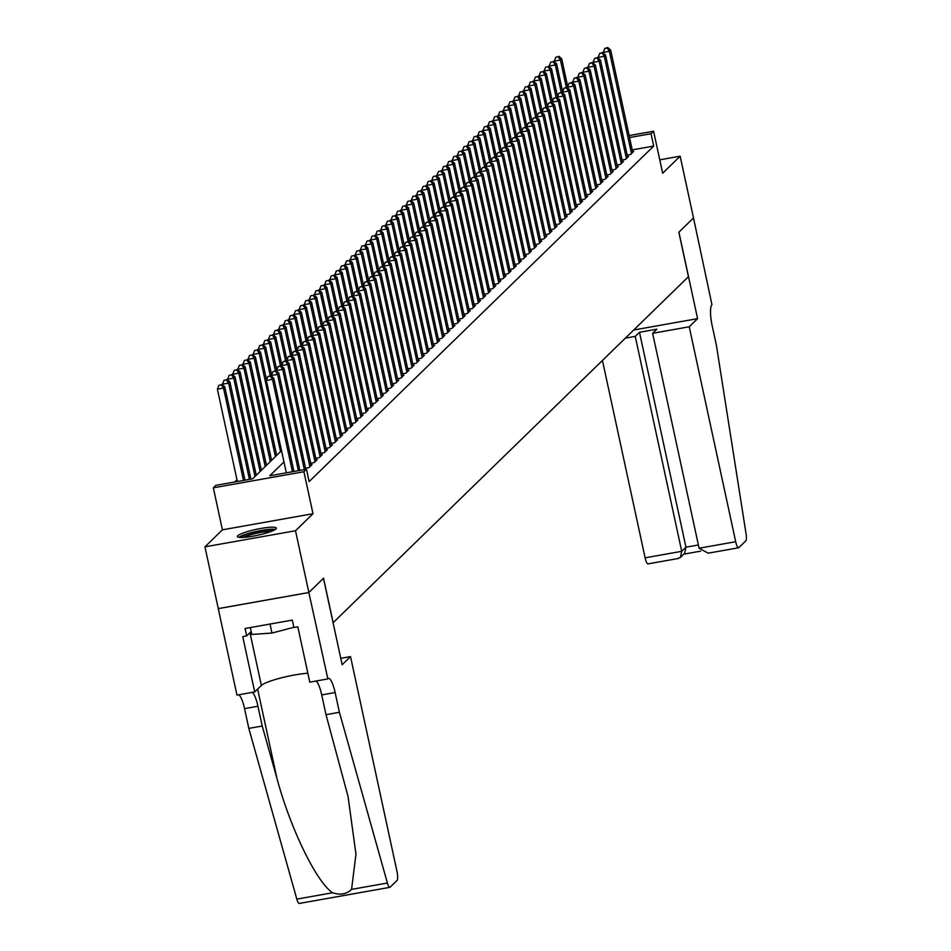 <?xml version="1.0" encoding="UTF-8"?>
<svg xmlns="http://www.w3.org/2000/svg" width="951" height="951" viewBox="0 0 951 951"><rect width="100%" height="100%" fill="white"/><g stroke="black" fill="none" stroke-linecap="round" stroke-linejoin="round"><path stroke-width="1.43" d="M237.762 535.734A19.947 3.031 -12.2 0 0 237.37 536.554A19.947 3.031 -12.2 0 0 255.177 535.782A19.947 3.031 -12.2 0 0 275.956 528.946A19.947 3.031 -12.2 0 0 276.361 528.126A19.947 3.031 -12.2 0 0 258.541 528.887A19.947 3.031 -12.2 0 0 237.762 535.734M629.146 135.577L653.587 131.238L662.669 173.225L680.155 156.202L693.505 217.957L678.907 232.175L697.594 318.644L689.225 326.787L735.694 541.713A7.667 1.795 79.9 0 0 738.57 547.776A7.667 1.795 79.9 0 0 738.832 547.633L745.798 540.846A7.667 1.795 79.9 0 0 746.059 533.761L716.388 345.201L712.109 325.444A17.903 4.184 -100.1 0 1 711.942 304.677L693.505 217.945L678.836 232.258L688.441 276.717L333.159 622.679L323.542 578.208L308.873 592.509L218.29 608.604L204.941 546.849L295.511 530.741L312.998 513.718L303.916 471.732L213.333 487.827L215.889 485.343L252.609 478.817L281.532 450.655M312.998 513.718L222.415 529.826L204.941 546.849M222.415 529.826L213.333 487.827M236.977 479.768L234.671 482.002M680.155 156.202L659.768 159.827M308.873 592.509L295.511 530.741M627.173 155.049L630.596 154.442L633.663 151.459L632.617 151.649M622.073 160.03L625.496 159.411L628.563 156.439L627.517 156.618M616.973 164.999L620.385 164.392L623.452 161.408L622.406 161.587M611.862 169.967L615.285 169.361L618.352 166.377L617.306 166.556M606.762 174.936L610.185 174.33L613.24 171.346L612.206 171.537M601.65 179.905L605.074 179.299L608.141 176.315L607.095 176.506M596.55 184.874L599.974 184.268L603.029 181.284L601.995 181.475M591.451 189.843L594.862 189.237L597.929 186.253L596.883 186.444M586.339 194.824L589.763 194.206L592.83 191.234L591.784 191.413M581.239 199.793L584.663 199.187L587.718 196.203L586.684 196.381M576.128 204.762L579.551 204.156L582.618 201.172L581.572 201.35M571.028 209.731L574.452 209.125L577.507 206.141L576.472 206.331M565.916 214.7L569.34 214.094L572.407 211.11L571.361 211.3M560.817 219.669L564.24 219.063L567.307 216.079L566.261 216.269M555.717 224.638L559.129 224.032L562.196 221.048L561.149 221.238M550.605 229.619L554.029 229.001L557.096 226.029L556.05 226.207M545.505 234.588L548.929 233.982L551.984 230.998L550.95 231.176M540.394 239.557L543.817 238.951L546.884 235.967L545.838 236.145M535.294 244.526L538.718 243.92L541.773 240.936L540.739 241.126M530.194 249.495L533.606 248.889L536.673 245.905L535.627 246.095M525.083 254.464L528.506 253.858L531.573 250.874L530.527 251.064M519.983 259.433L523.407 258.827L526.462 255.843L525.428 256.033M514.871 264.414L518.295 263.796L521.362 260.824L520.316 261.002M509.772 269.383L513.195 268.776L516.25 265.793L515.216 265.971M504.66 274.352L508.084 273.745L511.151 270.762L510.105 270.94M499.56 279.321L502.984 278.714L506.051 275.731L505.005 275.921M494.461 284.29L497.872 283.683L500.939 280.7L499.893 280.89M489.349 289.259L492.773 288.652L495.84 285.669L494.793 285.859M484.249 294.239L487.673 293.621L490.728 290.637L489.694 290.828M479.138 299.208L482.561 298.59L485.628 295.618L484.582 295.797M474.038 304.177L477.461 303.571L480.517 300.587L479.482 300.766M468.938 309.146L472.35 308.54L475.417 305.556L474.371 305.735M463.826 314.115L467.25 313.509L470.317 310.525L469.271 310.715M458.727 319.084L462.15 318.478L465.205 315.494L464.171 315.684M453.615 324.053L457.039 323.447L460.106 320.463L459.06 320.653M448.515 329.034L451.939 328.416L454.994 325.432L453.96 325.622M443.404 334.003L446.827 333.385L449.894 330.413L448.848 330.591M438.304 338.972L441.728 338.366L444.795 335.382L443.748 335.56M433.204 343.941L436.616 343.335L439.683 340.351L438.637 340.529M428.093 348.91L431.516 348.304L434.583 345.32L433.537 345.51M422.993 353.879L426.417 353.273L429.472 350.289L428.437 350.479M417.881 358.848L421.305 358.242L424.372 355.258L423.326 355.448M412.782 363.829L416.205 363.211L419.26 360.227L418.226 360.417M407.682 368.798L411.094 368.18L414.16 365.208L413.114 365.386M402.57 373.767L405.994 373.161L409.061 370.177L408.015 370.355M397.47 378.736L400.894 378.129L403.949 375.146L402.915 375.324M392.359 383.705L395.782 383.098L398.849 380.115L397.803 380.305M387.259 388.674L390.683 388.067L393.738 385.084L392.704 385.274M382.147 393.643L385.571 393.036L388.638 390.053L387.592 390.243M377.048 398.624L380.471 398.005L383.526 395.022L382.492 395.212M371.948 403.593L375.36 402.986L378.427 400.002L377.381 400.181M366.836 408.561L370.26 407.955L373.327 404.971L372.281 405.15M361.737 413.53L365.16 412.924L368.215 409.94L367.181 410.119M356.625 418.499L360.049 417.893L363.116 414.909L362.069 415.1M351.525 423.468L354.949 422.862L358.004 419.878L356.97 420.069M346.426 428.437L349.837 427.831L352.904 424.847L351.858 425.038M341.314 433.418L344.738 432.8L347.804 429.816L346.758 430.007M336.214 438.387L339.638 437.781L342.693 434.797L341.659 434.976M331.103 443.356L334.526 442.75L337.593 439.766L336.547 439.944M326.003 448.325L329.426 447.719L332.481 444.735L331.447 444.913M320.891 453.294L324.315 452.688L327.382 449.704L326.336 449.894M315.791 458.263L319.215 457.657L322.27 454.673L321.236 454.863M310.692 463.232L314.103 462.626L317.17 459.642L316.124 459.832M305.58 468.213L309.004 467.595L312.071 464.611L311.025 464.801M283.969 461.924L269.751 475.773L306.472 469.235L309.146 481.586L653.706 146.074L632.237 149.889M653.587 131.238L651.043 133.722L629.574 137.538M653.706 146.074L651.043 133.722M306.472 469.235L303.916 471.732M292.444 471.732L272.473 379.366L273.745 378.129L293.93 471.47M286.322 472.825L266.351 380.459L272.473 379.366L270.322 376.109L270.833 375.621L267.873 376.548L270.322 376.109M267.873 376.548L266.351 380.459M273.745 378.129L270.833 375.621M244.966 480.172L224.781 386.831L223.509 388.079L217.387 389.161L237.358 481.527M221.357 384.822L218.908 385.25L221.357 384.822L223.509 388.079L243.48 480.445M221.868 384.323L224.781 386.831M217.387 389.161L218.908 385.25M240.567 537.481A17.261 2.627 167.8 0 1 255.748 531.966A17.261 2.627 167.8 0 1 273.317 530.087A17.261 2.627 167.8 0 1 273.829 530.289M275.398 529.398A19.816 3.019 -12.2 0 0 256.651 531.371A19.816 3.019 -12.2 0 0 238.772 537.315M250.339 627.553L251.837 634.448L271.962 633.057L293.859 627.291M270.025 624.058L271.962 633.057M271.106 531.454A15.977 2.437 -12.2 0 0 257.043 533.178A15.977 2.437 -12.2 0 0 243.527 537.41M350.527 656.594L396.995 871.52A7.667 1.795 79.9 0 1 397.066 880.412L390.1 887.2A7.667 1.795 79.9 0 1 389.839 887.342A7.667 1.795 79.9 0 1 387.402 883.015L339.4 712.287L335.132 692.53A17.903 4.184 79.9 0 0 328.416 678.384A17.903 4.184 79.9 0 0 327.822 678.717L308.837 592.532L323.471 578.291L342.158 664.749L350.527 656.594L340.767 658.33M299.517 903.307A7.667 1.795 -100.1 0 1 299.268 903.45A7.667 1.795 -100.1 0 1 296.819 899.123L248.817 728.395L262.226 726.017L276.943 778.358C290.352 828.511 316.659 882.528 332.636 892.751C340.208 895.319 346.521 894.19 351.573 889.387L355.959 854.188L348.042 796.462L326.003 714.677L321.723 694.908A17.903 4.184 79.9 0 0 316.005 681.035M326.003 714.677L339.4 712.287M248.817 728.395L244.55 708.638A17.903 4.184 79.9 0 0 238.82 694.765M252.229 692.376A17.903 4.184 79.9 0 1 257.947 706.248L262.226 726.017M308.837 592.532L218.266 608.64L236.954 695.098L254.702 691.936L242.743 636.599L246.654 635.91L251.195 631.488M327.536 678.99L309.788 682.14L297.818 626.816L293.907 627.505L292.302 620.1L245.061 628.492L246.654 635.91M254.702 691.936L261.37 685.457A28.768 4.375 167.8 0 1 280.248 678.122A28.768 4.375 167.8 0 1 307.862 673.249M602.447 360.465L645.111 557.821L681.712 551.307L685.956 547.182L698.391 544.971M635.244 336.392L681.712 551.307L680.417 557.429L684.649 553.304L685.956 547.182L639.488 332.268L635.244 336.392L625.354 338.152M697.594 318.644L633.735 329.997M689.225 326.787L652.624 333.302L656.868 329.177L639.488 332.268M652.624 333.302L699.092 548.216L735.694 541.713M648.249 563.741A7.667 1.795 -100.1 0 1 647.988 563.872A7.667 1.795 -100.1 0 1 645.111 557.821M709.577 552.828L708.162 553.173L699.092 548.216M677.504 558.534L680.417 557.429M298.388 470.674L277.573 374.397L278.857 373.161L299.874 470.412M271.629 376.299L271.451 375.49L277.573 374.397L275.433 371.14L275.945 370.64L272.985 371.579L275.433 371.14M272.985 371.579L271.451 375.49M278.857 373.161L275.945 370.64M304.344 469.616L282.685 369.428L283.957 368.192L305.83 469.354M276.741 371.33L276.563 370.521L282.685 369.428L280.533 366.171L281.044 365.671L278.084 366.61L280.533 366.171M278.084 366.61L276.563 370.521M283.957 368.192L281.044 365.671M309.895 466.727L287.784 364.459L289.056 363.211L311.179 465.491M281.841 366.361L281.662 365.553L287.784 364.459L285.633 361.202L286.144 360.702L283.184 361.642L285.633 361.202M283.184 361.642L281.662 365.553M289.056 363.211L286.144 360.702M315.007 461.758L292.884 359.49L294.168 358.242L316.279 460.522M286.94 361.392L286.774 360.572L292.884 359.49L290.744 356.233L291.256 355.733L288.296 356.661L290.744 356.233M288.296 356.661L286.774 360.572M294.168 358.242L291.256 355.733M250.921 479.114L229.892 381.862L228.609 383.11L222.498 384.192L222.665 385.012M226.469 379.853L224.02 380.281L226.469 379.853L228.609 383.11L249.435 479.387M226.98 379.354L229.892 381.862M222.498 384.192L224.02 380.281M256.259 475.262L234.992 376.893L233.72 378.129L227.598 379.223L227.776 380.043M231.569 374.872L229.12 375.312L231.569 374.872L233.72 378.129L254.987 476.51M232.08 374.385L234.992 376.893M227.598 379.223L229.12 375.312M261.37 470.293L240.104 371.924L238.82 373.161L232.698 374.254L232.876 375.063M236.68 369.903L234.231 370.343L236.68 369.903L238.82 373.161L260.087 471.53M237.191 369.404L240.104 371.924M232.698 374.254L234.231 370.343M266.47 465.324L245.203 366.955L243.931 368.192L237.809 369.285L237.988 370.094M241.78 364.934L239.331 365.374L241.78 364.934L243.931 368.192L265.198 466.561M242.291 364.435L245.203 366.955M237.809 369.285L239.331 365.374M320.107 456.789L297.996 354.521L299.268 353.273L321.379 455.541M292.052 356.423L291.874 355.603L297.996 354.521L295.844 351.264L296.355 350.764L293.395 351.692L295.844 351.264M293.395 351.692L291.874 355.603M299.268 353.273L296.355 350.764M271.582 460.355L250.303 361.986L249.031 363.223L242.909 364.316L243.087 365.125M246.88 359.965L244.443 360.405L246.88 359.965L249.031 363.223L270.298 461.592M247.391 359.466L250.303 361.986M242.909 364.316L244.443 360.405M325.206 451.82L303.096 349.552L304.379 348.304L326.49 450.572M297.152 351.454L296.974 350.634L303.096 349.552L300.956 346.283L301.467 345.795L298.507 346.723L300.956 346.283M298.507 346.723L296.974 350.634M304.379 348.304L301.467 345.795M276.682 455.374L255.415 357.005L254.143 358.254L248.021 359.335L248.199 360.156M251.991 354.996L249.542 355.424L251.991 354.996L254.143 358.254L275.41 456.623M252.502 354.497L255.415 357.005M248.021 359.335L249.542 355.424M330.318 446.851L308.207 344.571L309.479 343.335L331.59 445.603M302.263 346.485L302.085 345.665L308.207 344.571L306.056 341.314L306.567 340.827L303.607 341.754L306.056 341.314M303.607 341.754L302.085 345.665M309.479 343.335L306.567 340.827M266.553 379.948L260.515 352.036L259.243 353.285L253.121 354.366L253.299 355.187M257.091 350.027L254.642 350.455L257.091 350.027L259.243 353.285L280.509 451.654M257.602 349.528L260.515 352.036M253.121 354.366L254.642 350.455M335.418 441.87L313.307 339.602L314.591 338.366L336.702 440.634M307.363 341.504L307.185 340.696L313.307 339.602L311.155 336.345L311.666 335.846L308.718 336.785L311.155 336.345M308.718 336.785L307.185 340.696M314.591 338.366L311.666 335.846M271.653 374.979L265.626 347.067L264.342 348.316L258.232 349.397L258.399 350.218M262.203 345.058L259.754 345.486L262.203 345.058L264.342 348.316L270.274 375.716M262.714 344.559L265.626 347.067M258.232 349.397L259.754 345.486M340.529 436.901L318.419 334.633L319.691 333.397L341.801 435.665M312.475 336.535L312.297 335.727L318.419 334.633L316.267 331.376L316.778 330.877L313.818 331.816L316.267 331.376M313.818 331.816L312.297 335.727M319.691 333.397L316.778 330.877M276.765 369.998L270.726 342.098L269.454 343.335L263.332 344.428L263.51 345.249M267.302 340.078L264.853 340.517L267.302 340.078L269.454 343.335L275.374 370.747M267.813 339.59L270.726 342.098M263.332 344.428L264.853 340.517M345.629 431.932L323.518 329.664L324.79 328.416L346.901 430.696M317.575 331.566L317.396 330.746L323.518 329.664L321.367 326.407L321.878 325.908L318.918 326.847L321.367 326.407M318.918 326.847L317.396 330.746M324.79 328.416L321.878 325.908M281.865 365.029L275.838 337.13L274.554 338.366L268.432 339.459L268.61 340.268M272.414 335.109L269.965 335.548L272.414 335.109L274.554 338.366L280.486 365.778M272.913 334.609L275.838 337.13M268.432 339.459L269.965 335.548M350.729 426.963L328.618 324.695L329.902 323.447L352.013 425.727M322.674 326.597L322.508 325.777L328.618 324.695L326.478 321.438L326.989 320.939L324.029 321.866L326.478 321.438M324.029 321.866L322.508 325.777M329.902 323.447L326.989 320.939M286.976 360.06L280.937 332.161L279.665 333.397L273.543 334.49L273.722 335.299M277.514 330.14L275.065 330.579L277.514 330.14L279.665 333.397L285.585 360.809M278.025 329.64L280.937 332.161M273.543 334.49L275.065 330.579M355.84 421.994L333.73 319.726L335.002 318.478L357.112 420.746M327.786 321.628L327.608 320.808L333.73 319.726L331.578 316.469L332.089 315.97L329.129 316.897L331.578 316.469M329.129 316.897L327.608 320.808M335.002 318.478L332.089 315.97M292.076 355.092L286.037 327.18L284.765 328.428L278.643 329.522L278.821 330.33M282.613 325.171L280.165 325.611L282.613 325.171L284.765 328.428L290.685 355.829M283.125 324.671L286.037 327.18M278.643 329.522L280.165 325.611M360.94 417.025L338.829 314.757L340.113 313.509L362.224 415.777M332.886 316.659L332.707 315.839L338.829 314.757L336.69 311.488L337.201 311.001L334.241 311.928L336.69 311.488M334.241 311.928L332.707 315.839M340.113 313.509L337.201 311.001M297.176 350.123L291.149 322.211L289.865 323.459L283.755 324.541L283.921 325.361M287.725 320.202L285.276 320.63L287.725 320.202L289.865 323.459L295.797 350.86M288.236 319.702L291.149 322.211M283.755 324.541L285.276 320.63M366.052 412.056L343.941 309.776L345.213 308.54L367.324 410.808M337.997 311.69L337.819 310.87L343.941 309.776L341.789 306.519L342.301 306.032L339.341 306.959L341.789 306.519M339.341 306.959L337.819 310.87M345.213 308.54L342.301 306.032M302.287 345.154L296.248 317.242L294.976 318.49L288.854 319.572L289.033 320.392M292.825 315.233L290.376 315.661L292.825 315.233L294.976 318.49L300.896 345.891M293.336 314.733L296.248 317.242M288.854 319.572L290.376 315.661M371.152 407.076L349.041 304.807L350.313 303.571L372.435 405.839M343.097 306.709L342.919 305.901L349.041 304.807L346.889 301.55L347.4 301.051L344.44 301.99L346.889 301.55M344.44 301.99L342.919 305.901M350.313 303.571L347.4 301.051M307.387 340.173L301.36 312.273L300.076 313.521L293.954 314.603L294.132 315.423M297.936 310.264L295.488 310.692L297.936 310.264L300.076 313.521L306.008 340.922M298.448 309.764L301.36 312.273M293.954 314.603L295.488 310.692M376.263 402.107L354.141 299.838L355.424 298.602L377.535 400.87M348.197 301.74L348.03 300.932L354.141 299.838L352.001 296.581L352.512 296.082L349.552 297.021L352.001 296.581M349.552 297.021L348.03 300.932M355.424 298.602L352.512 296.082M312.499 335.204L306.46 307.304L305.188 308.54L299.066 309.634L299.244 310.454M303.036 305.283L300.587 305.723L303.036 305.283L305.188 308.54L311.108 335.953M303.547 304.795L306.46 307.304M299.066 309.634L300.587 305.723M381.363 397.138L359.252 294.869L360.524 293.621L382.635 395.901M353.308 296.771L353.13 295.951L359.252 294.869L357.1 291.612L357.612 291.113L354.652 292.052L357.1 291.612M354.652 292.052L353.13 295.951M360.524 293.621L357.612 291.113M317.598 330.235L311.559 302.335L310.288 303.571L304.165 304.665L304.344 305.473M308.136 300.314L305.699 300.754L308.136 300.314L310.288 303.571L316.219 330.984M308.647 299.815L311.559 302.335M304.165 304.665L305.699 300.754M386.463 392.169L364.352 289.9L365.636 288.652L387.746 390.932M358.408 291.802L358.23 290.982L364.352 289.9L362.212 286.643L362.723 286.144L359.763 287.071L362.212 286.643M359.763 287.071L358.23 290.982M365.636 288.652L362.723 286.144M322.698 325.266L316.671 297.366L315.399 298.602L309.277 299.696L309.455 300.504M313.248 295.345L310.799 295.785L313.248 295.345L315.399 298.602L321.319 326.003M313.759 294.846L316.671 297.366M309.277 299.696L310.799 295.785M391.574 387.2L369.464 284.931L370.735 283.683L392.846 385.951M363.52 286.833L363.341 286.013L369.464 284.931L367.312 281.674L367.823 281.175L364.863 282.102L367.312 281.674M364.863 282.102L363.341 286.013M370.735 283.683L367.823 281.175M327.81 320.297L321.771 292.385L320.499 293.633L314.377 294.727L314.555 295.535M318.347 290.376L315.898 290.816L318.347 290.376L320.499 293.633L326.419 321.034M318.858 289.877L321.771 292.385M314.377 294.727L315.898 290.816M396.674 382.231L374.563 279.963L375.847 278.714L397.958 380.982M368.619 281.865L368.441 281.044L374.563 279.963L372.423 276.693L372.923 276.206L369.975 277.133L372.423 276.693M369.975 277.133L368.441 281.044M375.847 278.714L372.923 276.206M332.909 315.328L326.882 287.416L325.599 288.664L319.488 289.746L319.655 290.566M323.459 285.407L321.01 285.835L323.459 285.407L325.599 288.664L331.53 316.065M323.97 284.908L326.882 287.416M319.488 289.746L321.01 285.835M401.786 377.262L379.675 274.982L380.947 273.745L403.058 376.014M373.731 276.896L373.553 276.075L379.675 274.982L377.523 271.724L378.034 271.225L375.074 272.164L377.523 271.724M375.074 272.164L373.553 276.075M380.947 273.745L378.034 271.225M338.021 310.359L331.982 282.447L330.71 283.695L324.588 284.777L324.766 285.597M328.559 280.438L326.11 280.866L328.559 280.438L330.71 283.695L336.63 311.096M329.07 279.939L331.982 282.447M324.588 284.777L326.11 280.866M406.885 372.281L384.775 270.013L386.047 268.776L408.157 371.045M378.831 271.915L378.653 271.106L384.775 270.013L382.623 266.755L383.134 266.256L380.174 267.195L382.623 266.755M380.174 267.195L378.653 271.106M386.047 268.776L383.134 266.256M343.121 305.378L337.094 277.478L335.81 278.726L329.688 279.808L329.866 280.628M333.67 275.469L331.221 275.897L333.67 275.469L335.81 278.726L341.742 306.127M334.17 274.97L337.094 277.478M329.688 279.808L331.221 275.897M411.985 367.312L389.874 265.044L391.158 263.807L413.269 366.076M383.931 266.946L383.764 266.137L389.874 265.044L387.735 261.787L388.246 261.287L385.286 262.226L387.735 261.787M385.286 262.226L383.764 266.137M391.158 263.807L388.246 261.287M348.232 300.409L342.194 272.509L340.922 273.745L334.8 274.839L334.978 275.659M338.77 270.488L336.321 270.928L338.77 270.488L340.922 273.745L346.842 301.158M339.281 270.001L342.194 272.509M334.8 274.839L336.321 270.928M417.097 362.343L394.986 260.075L396.258 258.827L418.369 361.107M389.042 261.977L388.864 261.156L394.986 260.075L392.834 256.818L393.345 256.318L390.385 257.245L392.834 256.818M390.385 257.245L388.864 261.156M396.258 258.827L393.345 256.318M353.332 295.44L347.293 267.54L346.021 268.776L339.899 269.87L340.078 270.678M343.87 265.519L341.421 265.959L343.87 265.519L346.021 268.776L351.941 296.189M344.381 265.02L347.293 267.54M339.899 269.87L341.421 265.959M422.196 357.374L400.086 255.106L401.37 253.858L423.48 356.126M394.142 257.008L393.964 256.188L400.086 255.106L397.946 251.849L398.457 251.349L395.497 252.277L397.946 251.849M395.497 252.277L393.964 256.188M401.37 253.858L398.457 251.349M427.308 352.405L405.197 250.137L406.469 248.889L428.58 351.157M399.254 252.039L399.075 251.219L405.197 250.137L403.046 246.88L403.557 246.38L400.597 247.308L403.046 246.88M400.597 247.308L399.075 251.219M406.469 248.889L403.557 246.38M432.408 347.436L410.297 245.156L411.569 243.92L433.692 346.188M404.353 247.07L404.175 246.25L410.297 245.156L408.145 241.899L408.657 241.411L405.697 242.339L408.145 241.899M405.697 242.339L404.175 246.25M411.569 243.92L408.657 241.411M358.432 290.471L352.405 262.571L351.121 263.807L345.011 264.901L345.177 265.709M348.981 260.55L346.533 260.99L348.981 260.55L351.121 263.807L357.053 291.208M349.493 260.051L352.405 262.571M345.011 264.901L346.533 260.99M363.544 285.502L357.505 257.59L356.233 258.838L350.111 259.932L350.289 260.74M354.081 255.581L351.632 256.021L354.081 255.581L356.233 258.838L362.153 286.239M354.592 255.082L357.505 257.59M350.111 259.932L351.632 256.021M368.643 280.533L362.616 252.621L361.332 253.869L355.21 254.951L355.389 255.771M359.193 250.612L356.744 251.04L359.193 250.612L361.332 253.869L367.264 281.27M359.704 250.113L362.616 252.621M355.21 254.951L356.744 251.04M437.519 342.467L415.397 240.187L416.681 238.951L438.791 341.219M409.453 242.101L409.287 241.281L415.397 240.187L413.257 236.93L413.768 236.43L410.808 237.37L413.257 236.93M410.808 237.37L409.287 241.281M416.681 238.951L413.768 236.43M373.755 275.564L367.716 247.652L366.444 248.9L360.322 249.982L360.5 250.802M364.292 245.643L361.844 246.071L364.292 245.643L366.444 248.9L372.364 276.301M364.804 245.144L367.716 247.652M360.322 249.982L361.844 246.071M442.619 337.486L420.508 235.218L421.78 233.982L443.891 336.25M414.565 237.12L414.386 236.312L420.508 235.218L418.357 231.961L418.868 231.462L415.908 232.401L418.357 231.961M415.908 232.401L414.386 236.312M421.78 233.982L418.868 231.462M378.855 270.583L372.816 242.683L371.544 243.931L365.422 245.013L365.6 245.834M369.392 240.674L366.955 241.102L369.392 240.674L371.544 243.931L377.476 271.332M369.903 240.175L372.816 242.683M365.422 245.013L366.955 241.102M447.719 332.517L425.608 230.249L426.892 229.013L449.003 331.281M419.664 232.151L419.486 231.343L425.608 230.249L423.468 226.992L423.98 226.493L421.02 227.432L423.468 226.992M421.02 227.432L419.486 231.343M426.892 229.013L423.98 226.493M383.954 265.614L377.927 237.714L376.655 238.951L370.533 240.044L370.712 240.865M374.504 235.693L372.055 236.133L374.504 235.693L376.655 238.951L382.575 266.363M375.015 235.206L377.927 237.714M370.533 240.044L372.055 236.133M452.831 327.548L430.72 225.28L431.992 224.032L454.102 326.312M424.776 227.182L424.598 226.362L430.72 225.28L428.568 222.023L429.079 221.524L426.119 222.451L428.568 222.023M426.119 222.451L424.598 226.362M431.992 224.032L429.079 221.524M389.066 260.645L383.027 232.745L381.755 233.982L375.633 235.075L375.811 235.884M379.604 230.724L377.155 231.164L379.604 230.724L381.755 233.982L387.675 261.394M380.115 230.225L383.027 232.745M375.633 235.075L377.155 231.164M457.93 322.579L435.82 220.311L437.103 219.063L459.214 321.331M429.876 222.213L429.697 221.393L435.82 220.311L433.68 217.054L434.179 216.555L431.231 217.482L433.68 217.054M431.231 217.482L429.697 221.393M437.103 219.063L434.179 216.555M394.166 255.676L388.139 227.776L386.855 229.013L380.745 230.106L380.911 230.915M384.715 225.756L382.266 226.195L384.715 225.756L386.855 229.013L392.787 256.413M385.226 225.256L388.139 227.776M380.745 230.106L382.266 226.195M463.042 317.61L440.931 215.342L442.203 214.094L464.314 316.362M434.987 217.244L434.809 216.424L440.931 215.342L438.78 212.085L439.291 211.586L436.331 212.513L438.78 212.085M436.331 212.513L434.809 216.424M442.203 214.094L439.291 211.586M399.277 250.707L393.238 222.796L391.967 224.044L385.844 225.137L386.023 225.946M389.815 220.787L387.366 221.226L389.815 220.787L391.967 224.044L397.887 251.444M390.326 220.287L393.238 222.796M385.844 225.137L387.366 221.226M468.142 312.641L446.031 210.361L447.303 209.125L469.414 311.393M440.087 212.275L439.909 211.455L446.031 210.361L443.879 207.104L444.39 206.617L441.43 207.544L443.879 207.104M441.43 207.544L439.909 211.455M447.303 209.125L444.39 206.617M404.377 245.738L398.35 217.827L397.066 219.075L390.944 220.156L391.123 220.977M394.927 215.818L392.478 216.246L394.927 215.818L397.066 219.075L402.998 246.475M395.438 215.318L398.35 217.827M390.944 220.156L392.478 216.246M473.253 307.672L451.131 205.392L452.414 204.156L474.525 306.424M445.187 207.294L445.02 206.486L451.131 205.392L448.991 202.135L449.502 201.636L446.542 202.575L448.991 202.135M446.542 202.575L445.02 206.486M452.414 204.156L449.502 201.636M409.489 240.769L403.45 212.858L402.178 214.106L396.056 215.188L396.234 216.008M400.026 210.849L397.577 211.277L400.026 210.849L402.178 214.106L408.098 241.506M400.537 210.349L403.45 212.858M396.056 215.188L397.577 211.277M478.353 302.691L456.242 200.423L457.514 199.187L479.625 301.455M450.298 202.325L450.12 201.517L456.242 200.423L454.091 197.166L454.602 196.667L451.642 197.606L454.091 197.166M451.642 197.606L450.12 201.517M457.514 199.187L454.602 196.667M414.588 235.789L408.55 207.889L407.278 209.137L401.156 210.219L401.334 211.039M405.126 205.88L402.677 206.308L405.126 205.88L407.278 209.137L413.198 236.537M405.637 205.38L408.55 207.889M401.156 210.219L402.677 206.308M483.453 297.722L461.342 195.454L462.626 194.218L484.737 296.486M455.398 197.356L455.22 196.548L461.342 195.454L459.202 192.197L459.713 191.698L456.753 192.637L459.202 192.197M456.753 192.637L455.22 196.548M462.626 194.218L459.713 191.698M419.688 230.82L413.661 202.92L412.377 204.156L406.267 205.25L406.434 206.07M410.238 200.899L407.789 201.339L410.238 200.899L412.377 204.156L418.309 231.569M410.749 200.411L413.661 202.92M406.267 205.25L407.789 201.339M488.564 292.753L466.454 190.485L467.726 189.237L489.836 291.517M460.51 192.387L460.332 191.567L466.454 190.485L464.302 187.228L464.813 186.729L461.853 187.656L464.302 187.228M461.853 187.656L460.332 191.567M467.726 189.237L464.813 186.729M424.8 225.851L418.761 197.951L417.489 199.187L411.367 200.281L411.545 201.089M415.337 195.93L412.889 196.37L415.337 195.93L417.489 199.187L423.409 226.6M415.849 195.43L418.761 197.951M411.367 200.281L412.889 196.37M493.664 287.784L471.553 185.516L472.825 184.268L494.948 286.536M465.61 187.418L465.431 186.598L471.553 185.516L469.402 182.259L469.913 181.76L466.953 182.687L469.402 182.259M466.953 182.687L465.431 186.598M472.825 184.268L469.913 181.76M429.9 220.882L423.873 192.982L422.589 194.218L416.467 195.312L416.645 196.12M420.449 190.961L418 191.401L420.449 190.961L422.589 194.218L428.521 221.619M420.96 190.462L423.873 192.982M416.467 195.312L418 191.401M498.776 282.816L476.653 180.547L477.937 179.299L500.048 281.567M470.709 182.449L470.543 181.629L476.653 180.547L474.513 177.29L475.024 176.791L472.065 177.718L474.513 177.29M472.065 177.718L470.543 181.629M477.937 179.299L475.024 176.791M435.011 215.913L428.972 188.001L427.7 189.249L421.578 190.343L421.757 191.151M425.549 185.992L423.1 186.432L425.549 185.992L427.7 189.249L433.62 216.65M426.06 185.493L428.972 188.001M421.578 190.343L423.1 186.432M503.875 277.847L481.765 175.566L483.037 174.33L505.147 276.598M475.821 177.48L475.643 176.66L481.765 175.566L479.613 172.309L480.124 171.822L477.164 172.749L479.613 172.309M477.164 172.749L475.643 176.66M483.037 174.33L480.124 171.822M440.111 210.944L434.072 183.032L432.8 184.28L426.678 185.362L426.856 186.182M430.648 181.023L428.212 181.451L430.648 181.023L432.8 184.28L438.732 211.681M431.16 180.524L434.072 183.032M426.678 185.362L428.212 181.451M508.975 272.878L486.864 170.598L488.148 169.361L510.259 271.629M480.921 172.5L480.742 171.691L486.864 170.598L484.725 167.34L485.236 166.841L482.276 167.78L484.725 167.34M482.276 167.78L480.742 171.691M488.148 169.361L485.236 166.841M445.211 205.975L439.184 178.063L437.912 179.311L431.79 180.393L431.968 181.213M435.76 176.054L433.311 176.482L435.76 176.054L437.912 179.311L443.832 206.712M436.271 175.555L439.184 178.063M431.79 180.393L433.311 176.482M514.087 267.897L491.976 165.629L493.248 164.392L515.359 266.66M486.032 167.531L485.854 166.722L491.976 165.629L489.824 162.371L490.336 161.872L487.376 162.811L489.824 162.371M487.376 162.811L485.854 166.722M493.248 164.392L490.336 161.872M450.322 200.994L444.283 173.094L443.011 174.342L436.889 175.424L437.068 176.244M440.86 171.085L438.411 171.513L440.86 171.085L443.011 174.342L448.931 201.743M441.371 170.586L444.283 173.094M436.889 175.424L438.411 171.513M519.187 262.928L497.076 160.66L498.36 159.423L520.47 261.691M491.132 162.562L490.954 161.753L497.076 160.66L494.936 157.402L495.435 156.903L492.487 157.842L494.936 157.402M492.487 157.842L490.954 161.753M498.36 159.423L495.435 156.903M455.422 196.025L449.395 168.125L448.111 169.361L442.001 170.455L442.167 171.275M445.971 166.104L443.523 166.544L445.971 166.104L448.111 169.361L454.043 196.774M446.483 165.617L449.395 168.125M442.001 170.455L443.523 166.544M524.298 257.959L502.187 155.691L503.459 154.442L525.57 256.722M496.244 157.593L496.065 156.772L502.187 155.691L500.036 152.433L500.547 151.934L497.587 152.861L500.036 152.433M497.587 152.861L496.065 156.772M503.459 154.442L500.547 151.934M460.534 191.056L454.495 163.156L453.223 164.392L447.101 165.486L447.279 166.294M451.071 161.135L448.622 161.575L451.071 161.135L453.223 164.392L459.143 191.805M451.582 160.636L454.495 163.156M447.101 165.486L448.622 161.575M529.398 252.99L507.287 150.722L508.559 149.473L530.67 251.742M501.343 152.624L501.165 151.803L507.287 150.722L505.136 147.464L505.647 146.965L502.687 147.892L505.136 147.464M502.687 147.892L501.165 151.803M508.559 149.473L505.647 146.965M465.633 186.087L459.606 158.187L458.323 159.423L452.2 160.517L452.379 161.325M456.183 156.166L453.734 156.606L456.183 156.166L458.323 159.423L464.254 186.824M456.694 155.667L459.606 158.187M452.2 160.517L453.734 156.606M534.51 248.021L512.387 145.753L513.671 144.504L535.782 246.773M506.443 147.655L506.277 146.834L512.387 145.753L510.247 142.495L510.758 141.996L507.798 142.923L510.247 142.495M507.798 142.923L506.277 146.834M513.671 144.504L510.758 141.996M470.745 181.118L464.706 153.206L463.434 154.454L457.312 155.548L457.49 156.356M461.283 151.197L458.834 151.637L461.283 151.197L463.434 154.454L469.354 181.855M461.794 150.698L464.706 153.206M457.312 155.548L458.834 151.637M539.609 243.052L517.499 140.772L518.77 139.535L540.881 241.804M511.555 142.686L511.376 141.865L517.499 140.772L515.347 137.515L515.858 137.027L512.898 137.954L515.347 137.515M512.898 137.954L511.376 141.865M518.77 139.535L515.858 137.027M475.845 176.149L469.806 148.237L468.534 149.485L462.412 150.567L462.59 151.387M466.382 146.228L463.933 146.656L466.382 146.228L468.534 149.485L474.454 176.886M466.893 145.729L469.806 148.237M462.412 150.567L463.933 146.656M544.709 238.083L522.598 135.803L523.882 134.566L545.993 236.835M516.655 137.705L516.476 136.896L522.598 135.803L520.459 132.546L520.97 132.046L518.01 132.985L520.459 132.546M518.01 132.985L516.476 136.896M523.882 134.566L520.97 132.046M480.944 171.18L474.918 143.268L473.634 144.516L467.523 145.598L467.69 146.418M471.494 141.259L469.045 141.687L471.494 141.259L473.634 144.516L479.566 171.917M472.005 140.76L474.918 143.268M467.523 145.598L469.045 141.687M549.821 233.102L527.71 130.834L528.982 129.598L551.093 231.866M521.766 132.736L521.588 131.927L527.71 130.834L525.558 127.577L526.069 127.077L523.109 128.016L525.558 127.577M523.109 128.016L521.588 131.927M528.982 129.598L526.069 127.077M486.056 166.199L480.017 138.299L478.745 139.547L472.623 140.629L472.802 141.449M476.594 136.278L474.145 136.718L476.594 136.278L478.745 139.547L484.665 166.948M477.105 135.791L480.017 138.299M472.623 140.629L474.145 136.718M554.92 228.133L532.81 125.865L534.082 124.617L556.204 226.897M526.866 127.767L526.688 126.959L532.81 125.865L530.658 122.608L531.169 122.108L528.209 123.048L530.658 122.608M528.209 123.048L526.688 126.959M534.082 124.617L531.169 122.108M491.156 161.23L485.129 133.33L483.845 134.566L477.723 135.66L477.901 136.48M481.705 131.309L479.256 131.749L481.705 131.309L483.845 134.566L489.777 161.979M482.216 130.822L485.129 133.33M477.723 135.66L479.256 131.749M560.032 223.164L537.921 120.896L539.193 119.648L561.304 221.928M531.966 122.798L531.799 121.978L537.921 120.896L535.77 117.639L536.281 117.139L533.321 118.067L535.77 117.639M533.321 118.067L531.799 121.978M539.193 119.648L536.281 117.139M496.267 156.261L490.229 128.361L488.957 129.598L482.835 130.691L483.013 131.5M486.805 126.34L484.356 126.78L486.805 126.34L488.957 129.598L494.877 157.01M487.316 125.841L490.229 128.361M482.835 130.691L484.356 126.78M565.132 218.195L543.021 115.927L544.293 114.679L566.404 216.947M537.077 117.829L536.899 117.009L543.021 115.927L540.869 112.67L541.381 112.17L538.421 113.098L540.869 112.67M538.421 113.098L536.899 117.009M544.293 114.679L541.381 112.17M501.367 151.292L495.328 123.392L494.056 124.629L487.934 125.722L488.113 126.531M491.905 121.371L489.468 121.811L491.905 121.371L494.056 124.629L499.988 152.029M492.416 120.872L495.328 123.392M487.934 125.722L489.468 121.811M570.231 213.226L548.121 110.958L549.405 109.71L571.515 211.978M542.177 112.86L541.999 112.04L548.121 110.958L545.981 107.701L546.492 107.201L543.532 108.129L545.981 107.701M543.532 108.129L541.999 112.04M549.405 109.71L546.492 107.201M506.467 146.323L500.44 118.411L499.168 119.66L493.046 120.753L493.224 121.562M497.016 116.402L494.568 116.842L497.016 116.402L499.168 119.66L505.088 147.06M497.528 115.903L500.44 118.411M493.046 120.753L494.568 116.842M575.343 208.257L553.232 105.977L554.504 104.741L576.615 207.009M547.289 107.891L547.11 107.071L553.232 105.977L551.081 102.72L551.592 102.233L548.632 103.16L551.081 102.72M548.632 103.16L547.11 107.071M554.504 104.741L551.592 102.233M511.579 141.354L505.54 113.442L504.268 114.691L498.146 115.772L498.324 116.593M502.116 111.433L499.667 111.861L502.116 111.433L504.268 114.691L510.188 142.091M502.627 110.934L505.54 113.442M498.146 115.772L499.667 111.861M580.443 203.288L558.332 101.008L559.616 99.772L581.727 202.04M552.388 102.91L552.21 102.102L558.332 101.008L556.192 97.751L556.692 97.252L553.744 98.191L556.192 97.751M553.744 98.191L552.21 102.102M559.616 99.772L556.692 97.252M516.678 136.385L510.651 108.473L509.367 109.722L503.257 110.803L503.424 111.624M507.228 106.464L504.779 106.892L507.228 106.464L509.367 109.722L515.299 137.122M507.739 105.965L510.651 108.473M503.257 110.803L504.779 106.892M585.554 198.307L563.444 96.039L564.716 94.803L586.826 197.071M557.5 97.941L557.322 97.133L563.444 96.039L561.292 92.782L561.803 92.283L558.843 93.222L561.292 92.782M558.843 93.222L557.322 97.133M564.716 94.803L561.803 92.283M521.79 131.404L515.751 103.504L514.479 104.753L508.357 105.834L508.535 106.655M512.327 101.484L509.879 101.923L512.327 101.484L514.479 104.753L520.399 132.153M512.839 100.996L515.751 103.504M508.357 105.834L509.879 101.923M590.654 193.338L568.543 91.07L569.815 89.822L591.926 192.102M562.6 92.972L562.421 92.164L568.543 91.07L566.392 87.813L566.903 87.314L563.943 88.253L566.392 87.813M563.943 88.253L562.421 92.164M569.815 89.822L566.903 87.314M526.89 126.435L520.863 98.535L519.579 99.772L513.457 100.865L513.635 101.686M517.439 96.515L514.99 96.954L517.439 96.515L519.579 99.772L525.511 127.184M517.95 96.027L520.863 98.535M513.457 100.865L514.99 96.954M595.766 188.369L573.643 86.101L574.927 84.853L597.038 187.133M567.699 88.003L567.533 87.183L573.643 86.101L571.503 82.844L572.015 82.345L569.055 83.272L571.503 82.844M569.055 83.272L567.533 87.183M574.927 84.853L572.015 82.345M532.001 121.466L525.962 93.567L524.69 94.803L518.568 95.896L518.747 96.705M522.539 91.546L520.09 91.985L522.539 91.546L524.69 94.803L530.61 122.215M523.05 91.046L525.962 93.567M518.568 95.896L520.09 91.985M600.866 183.4L578.755 81.132L580.027 79.884L602.138 182.152M572.811 83.034L572.633 82.214L578.755 81.132L576.603 77.875L577.114 77.376L574.154 78.303L576.603 77.875M574.154 78.303L572.633 82.214M580.027 79.884L577.114 77.376M537.101 116.498L531.062 88.598L529.79 89.834L523.668 90.927L523.846 91.736M527.639 86.577L525.19 87.017L527.639 86.577L529.79 89.834L535.71 117.235M528.15 86.077L531.062 88.598M523.668 90.927L525.19 87.017M605.965 178.431L583.855 76.163L585.138 74.915L607.249 177.183M577.911 78.065L577.732 77.245L583.855 76.163L581.715 72.906L582.226 72.407L579.266 73.334L581.715 72.906M579.266 73.334L577.732 77.245M585.138 74.915L582.226 72.407M542.201 111.529L536.174 83.617L534.89 84.865L528.78 85.947L528.946 86.767M532.75 81.608L530.301 82.048L532.75 81.608L534.89 84.865L540.822 112.266M533.261 81.108L536.174 83.617M528.78 85.947L530.301 82.048M611.077 173.462L588.966 71.182L590.238 69.946L612.349 172.214M583.022 73.096L582.844 72.276L588.966 71.182L586.815 67.925L587.326 67.438L584.366 68.365L586.815 67.925M584.366 68.365L582.844 72.276M590.238 69.946L587.326 67.438M547.312 106.56L541.274 78.648L540.002 79.896L533.88 80.978L534.058 81.798M537.85 76.639L535.401 77.067L537.85 76.639L540.002 79.896L545.922 107.297M538.361 76.139L541.274 78.648M533.88 80.978L535.401 77.067M616.177 168.493L594.066 66.213L595.338 64.977L617.461 167.245M588.122 68.115L587.944 67.307L594.066 66.213L591.914 62.956L592.425 62.457L589.465 63.396L591.914 62.956M589.465 63.396L587.944 67.307M595.338 64.977L592.425 62.457M552.412 101.591L546.385 73.679L545.101 74.927L538.979 76.009L539.158 76.829M542.962 71.67L540.513 72.098L542.962 71.67L545.101 74.927L551.033 102.328M543.473 71.17L546.385 73.679M538.979 76.009L540.513 72.098M621.288 163.513L599.178 61.244L600.45 60.008L622.56 162.276M593.222 63.146L593.055 62.338L599.178 61.244L597.026 57.987L597.537 57.488L594.577 58.427L597.026 57.987M594.577 58.427L593.055 62.338M600.45 60.008L597.537 57.488M557.524 96.61L551.485 68.71L550.213 69.958L544.091 71.04L544.269 71.86M548.061 66.689L545.612 67.129L548.061 66.689L550.213 69.958L556.133 97.359M548.572 66.201L551.485 68.71M544.091 71.04L545.612 67.129M626.388 158.544L604.277 56.275L605.549 55.027L627.66 157.307M598.334 58.177L598.155 57.369L604.277 56.275L602.126 53.018L602.637 52.519L599.677 53.458L602.126 53.018M599.677 53.458L598.155 57.369M605.549 55.027L602.637 52.519M562.623 91.641L556.585 63.741L555.313 64.977L549.191 66.071L549.369 66.891M553.161 61.72L550.724 62.16L553.161 61.72L555.313 64.977L561.245 92.39M553.672 61.233L556.585 63.741M549.191 66.071L550.724 62.16M631.488 153.575L609.377 51.306L610.661 50.058L632.772 152.338M603.433 53.208L603.255 52.388L609.377 51.306L607.237 48.049L607.748 47.55L604.788 48.477L607.237 48.049M604.788 48.477L603.255 52.388M610.661 50.058L607.748 47.55M567.723 86.672L561.696 58.772L560.424 60.008L554.302 61.102L554.481 61.91M558.273 56.751L555.824 57.191L558.273 56.751L560.424 60.008L566.344 87.421M558.784 56.252L561.696 58.772M554.302 61.102L555.824 57.191M321.723 694.908L335.132 692.53M257.947 706.248L244.55 708.638M296.819 899.123L332.636 892.751M351.573 889.387L387.402 883.015M276.943 778.358L257.638 689.083M249.958 632.688L261.37 685.457M299.268 903.45L389.839 887.342M738.57 547.776L708.162 553.173M683.805 554.136L700.661 551.14M678.396 558.475L647.988 563.872"/></g></svg>
